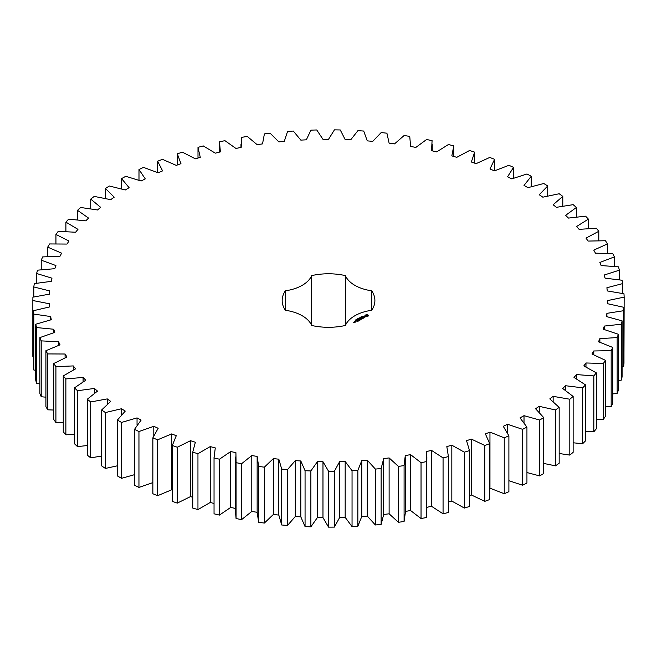 <?xml version="1.0" encoding="UTF-8"?>
<svg xmlns="http://www.w3.org/2000/svg" width="657" height="657" viewBox="0 0 657 657"><rect width="100%" height="100%" fill="white"/><g stroke="black" fill="none" stroke-linecap="round" stroke-linejoin="round"><path stroke-width="0.99" d="M121.52 422.435L121.52 478.321L117.406 475.939L117.406 420.053L121.52 422.435L137.042 417.893L141.124 420.069L134.513 429.358L138.956 431.542L153.804 426.303L158.165 428.282L152.859 437.849L157.581 439.829L171.658 433.924L176.281 435.698L172.306 445.479L177.283 447.228L190.514 440.699L195.359 442.251L192.747 452.188L197.954 453.7L210.232 446.588L215.282 447.91L214.042 457.937L219.438 459.21L230.706 451.548L235.92 452.64L236.068 462.684L241.62 463.711L251.795 455.556L257.142 456.41L257.142 512.879M257.142 456.41L258.669 466.421L264.352 467.176L273.369 458.586L278.823 459.194L281.722 469.098L287.487 469.599L295.297 460.623L300.807 460.968L305.062 470.708L310.876 470.946L317.43 461.641L322.973 461.731L328.557 471.25L334.38 471.217L339.636 461.641L345.171 461.477L352.045 470.708L357.851 470.412L361.769 460.623L367.271 460.204L375.385 469.09L381.134 468.523L383.688 458.586L389.116 457.929L398.438 466.413L404.088 465.583L405.27 455.556L410.584 454.652L421.038 462.676L426.557 461.592L426.36 451.548L431.534 450.398L443.064 457.921L448.411 456.59L446.826 446.588L451.827 445.2L464.359 452.172L469.509 450.595L466.552 440.699L471.348 439.09L484.792 445.462L489.711 443.656L485.4 433.924L489.958 432.092L504.239 437.833L508.896 435.813L503.262 426.303L507.557 424.274L522.578 429.341L526.939 427.107L520.016 417.893L524.015 415.676L539.693 420.037L543.733 417.606L535.562 408.736L539.241 406.338L555.469 409.968L559.164 407.365L549.794 398.898L553.137 396.343L569.808 399.218L573.134 396.45L562.63 388.435L565.611 385.733L582.628 387.835L585.559 384.928L573.988 377.422L576.583 374.589L593.838 375.903L596.359 372.872L583.794 365.924L585.987 362.976L603.364 363.493L605.467 360.356L591.982 354.008L593.772 350.969L611.166 350.69L612.817 347.463L598.502 341.755L599.874 338.642L617.169 337.567L618.377 334.273L603.323 329.239L604.259 326.077L621.35 324.213L622.105 320.871L606.403 316.543L606.896 313.348L623.682 310.704L623.978 307.345L607.725 303.748L607.782 300.545L624.15 297.128L623.978 293.769L607.282 290.928L606.904 287.733L622.746 283.586L622.113 280.235L605.081 278.174L604.259 275.004L619.485 270.142L618.385 266.832L601.13 265.559L599.874 262.439L614.377 256.887L612.833 253.643L595.456 253.167L593.772 250.112L607.47 243.919L605.483 240.749L588.089 241.07L585.995 238.105L598.798 231.297L596.375 228.242L579.088 229.35L576.583 226.493L588.409 219.126L585.584 216.178L568.494 218.083L565.611 215.348L576.386 207.456L573.159 204.655L556.389 207.333L553.137 204.738L562.794 196.386L559.189 193.741L542.846 197.182L539.249 194.743L547.716 185.964L543.766 183.492L527.941 187.672L524.023 185.414L531.258 176.273L526.98 173.99L511.778 178.885L507.557 176.807L513.519 167.371L508.937 165.293L494.458 170.861L489.966 168.989L494.606 159.306L489.752 157.442L476.087 163.659L471.348 162L474.65 152.137L469.55 150.502L456.787 157.327L451.835 155.881L453.765 145.903L448.46 144.507L436.675 151.898L431.534 150.683L432.084 140.647L426.607 139.498L415.873 147.406L410.592 146.437L409.754 136.401L404.137 135.506L394.529 143.883L389.125 143.16L386.907 133.19L381.183 132.558L372.757 141.354L367.271 140.877L363.699 131.047L357.901 130.677L350.715 139.826L345.18 139.604L340.26 129.963L334.429 129.864L328.525 139.317L322.981 139.35L316.748 129.971L310.925 130.135L306.343 139.826L300.816 140.113L293.309 131.047L287.536 131.482L284.292 141.354L278.823 141.887L270.101 133.199L264.401 133.897L262.529 143.883L257.15 144.671L247.254 136.41L241.669 137.362L241.176 147.406L235.929 148.441L224.924 140.655L219.487 141.863L220.382 151.898L215.291 153.163L203.251 145.911L197.995 147.365L200.27 157.327L195.367 158.83L182.367 152.145L177.333 153.837L180.962 163.667L176.281 165.383L162.41 159.323L157.623 161.236L162.599 170.869L158.165 172.791L143.497 167.387L138.988 169.522L145.271 178.885L141.124 181.012L125.766 176.298L121.561 178.63L129.117 187.68L125.265 189.988L109.308 185.988L105.44 188.51L114.211 197.182L110.696 199.662L94.238 196.41L90.723 199.096L100.669 207.341L97.507 209.969L80.647 207.481L77.518 210.322L88.564 218.083L85.771 220.851L68.624 219.151L65.897 222.123L77.969 229.35L75.571 232.241L58.243 231.33L55.935 234.418L68.969 241.07L66.973 244.059L49.571 243.944L47.698 247.131L61.602 253.167L60.025 256.238L42.664 256.92L41.235 260.18L55.927 265.559L54.777 268.697L37.564 270.167L36.587 273.484L51.977 278.174L51.262 281.352L34.304 283.61L33.786 286.961L49.776 290.928L49.497 294.131L32.907 297.161L32.85 300.528L49.332 303.748L49.497 306.95L33.376 310.728L33.786 314.087L50.655 316.543L51.262 319.729L35.716 324.238L36.578 327.564L53.734 329.239L54.777 332.385L39.896 337.591L41.219 340.876L58.555 341.755L60.025 344.843L45.908 350.715L47.682 353.926L65.076 354.008L66.973 357.022L53.71 363.526L55.911 366.639L73.272 365.924L75.571 368.84L63.244 375.927L65.872 378.933L83.078 377.422L85.771 380.222L74.455 387.86L77.493 390.734L94.427 388.443L97.499 391.112L87.274 399.234L90.691 401.961L107.263 398.898L110.696 401.419L101.621 409.993L105.407 412.555L121.504 408.736L125.265 411.093L117.406 420.053M137.042 425.21L137.042 417.893M121.52 478.321L134.513 474.674M134.513 429.358L134.513 485.244L138.956 487.428L152.859 482.599M152.859 437.849L152.859 493.736L157.581 495.715L171.658 489.81L172.306 490.056M172.306 445.479L172.306 501.365L177.283 503.114L190.514 496.585L192.747 497.3M192.747 452.188L192.747 508.066L197.954 509.586L210.232 502.474L214.034 503.467M214.034 456.993L214.042 513.815L219.438 515.088L230.706 507.434L235.92 508.526M235.584 456.993L235.584 512.879L236.068 518.57L241.62 519.597L251.795 511.442L257.142 512.296L258.669 522.299L264.352 523.062L273.369 514.472L278.823 515.08L281.722 524.984L287.487 525.485L295.297 516.509L300.807 516.854L305.062 526.594L310.876 526.832L317.43 517.527L322.973 517.617L328.557 527.136L334.38 527.103L339.636 517.527L345.171 517.363L352.045 526.594L357.851 526.29L361.769 516.501L367.271 516.09L375.385 524.976L381.134 524.409L383.688 514.472L389.116 513.807L398.438 522.299L404.088 521.469L405.312 512.879L405.312 456.993M405.27 511.442L410.584 510.53L421.038 518.562L426.557 517.478L426.861 456.993M426.36 507.434L431.534 506.284L443.064 513.807L448.411 512.476L448.411 456.59M448.411 502.03L451.827 501.086L464.359 508.058L469.509 506.481L469.509 450.595M469.509 495.592L471.348 494.967L484.792 501.348L489.711 499.542L489.711 443.656M489.711 488.085L504.239 493.719L508.896 491.691L508.896 435.813M508.896 480.71L522.578 485.227L526.939 482.994L526.939 427.107M526.939 472.539L539.693 475.923L543.733 473.492L543.733 417.606M543.733 463.44L555.469 465.854L559.164 463.251L559.164 407.365M559.164 453.494L569.808 455.096L573.134 452.336L573.134 396.45M573.134 442.785L582.628 443.721L585.559 440.814L585.559 384.928M585.559 431.394L593.838 431.789L596.359 428.75L596.359 372.872M596.359 419.388L603.364 419.38L605.467 416.242L605.467 360.356M605.467 406.864L611.166 406.576L612.817 403.349L612.817 347.463M612.817 393.896L617.169 393.453L618.377 390.159L618.377 334.273M618.377 380.551L621.35 380.091L622.105 376.757L622.105 320.871M622.105 366.918L623.682 366.59L623.978 363.231L623.978 307.345M623.978 353.064L624.15 297.128M32.85 300.528L32.85 356.414L33.376 356.546M33.376 310.728L33.376 366.614L33.786 369.973L35.716 370.351M35.716 324.238L35.716 380.124L36.578 383.45L39.896 383.918M39.896 337.591L39.896 393.477L41.219 396.754L45.908 397.173M45.908 350.715L45.908 406.601L47.682 409.812L53.71 410.042M53.71 363.526L53.71 419.404L55.911 422.525L63.244 422.443M63.244 375.927L63.244 431.813L65.872 434.819L74.455 434.302M74.455 387.86L74.455 443.746L77.493 446.62L87.274 445.528M87.274 399.234L87.274 455.12L90.691 457.847L101.621 456.057M101.621 409.993L101.621 465.879L105.407 468.441L117.406 465.797M285.343 310.276A35.774 20.654 0 0 1 311.664 325.47A46.36 26.765 0 0 0 345.393 325.47A35.774 20.654 0 0 1 371.714 310.276A46.36 26.765 0 0 0 374.892 300.545A46.36 26.765 0 0 0 371.714 290.805A35.774 20.654 0 0 1 345.393 275.612A46.36 26.765 0 0 0 311.664 275.612A35.774 20.654 0 0 1 285.343 290.805A46.36 26.765 0 0 0 282.173 300.545A46.36 26.765 0 0 0 285.343 310.276L285.343 290.805M368.24 315.984L368.24 315.13L367.329 314.604L364.939 315.13L364.939 315.984L365.85 316.51L368.24 315.984M361.843 316.592L362.549 316.551L361.859 316.518M361.514 317.068L361.375 316.526L362.023 316.896L361.514 317.068M360.989 317.495L360.34 317.117L361.49 317.208L360.545 317.142L360.989 317.495M359.551 317.955L360.282 317.816L359.56 317.857M365.218 316.945L363.6 317.035L364.093 316.37L363.14 316.953L364.758 316.863L364.265 317.52L365.218 316.945M363.994 317.692L362.27 317.241L363.444 318.013L363.058 318.325L363.994 317.873M362.853 318.538L361.588 317.717L360.652 318.169L361.506 317.857L361.982 318.128L361.432 318.538L362.615 318.489L361.9 318.99L362.853 318.538M359.05 318.612L358.484 318.185L359.773 318.202L358.64 318.218L359.05 318.612M358.344 319.023L357.695 318.645L358.188 318.358L358.837 318.735L358.344 319.023M357.326 319.524L356.817 319.236L357.334 319.458M356.201 319.598L357.17 319.663L356.201 319.598M356.094 320.164L355.954 319.647L356.554 320L356.094 320.164M355.322 320.37L356.045 320.353L355.322 320.37M355.223 320.485L355.223 320.058M360.192 319.064L361.621 319.154L360.208 318.423L361.178 319.08L359.962 318.932L360.217 319.639L359.083 319.072L360.504 319.893L360.192 319.064L360.422 319.893M359.239 320.624L360.02 320.082L358.607 319.351L359.157 319.762L358.607 320.173L359.781 320.123L359.239 320.624M358.829 320.854L357.416 320.041L358.829 320.764M357.556 321.593L358.336 321.051L357.071 320.32L356.135 320.78L357.474 320.731L356.923 321.142L358.098 321.101L357.556 321.593M354.788 321.643L356.045 321.651L354.788 321.552M355.281 322.176L354.493 321.725L354.566 322.39L355.281 322.176M354.583 322.579L353.121 322.267L354.583 322.579M121.504 414.871L121.504 408.736M105.407 468.441L105.407 412.555M138.956 487.428L138.956 431.542M153.804 435.64L153.804 426.303M107.263 404.244L107.263 398.898M90.691 457.847L90.691 401.961M157.581 495.715L157.581 439.829M171.658 489.81L171.658 433.924M94.427 393.223L94.427 388.443M77.493 446.62L77.493 390.734M177.283 503.114L177.283 447.228M190.514 496.585L190.514 440.699M83.078 381.783L83.078 377.422M65.872 434.819L65.872 378.933M197.954 509.586L197.954 453.7M210.232 502.474L210.232 446.588M73.272 369.965L73.272 365.924M55.911 422.525L55.911 366.639M214.042 513.815L214.042 457.937M219.438 515.088L219.438 459.21M230.706 507.434L230.706 451.548M65.076 357.794L65.076 354.008M47.682 409.812L47.682 353.926M236.068 518.57L236.068 462.684M241.62 519.597L241.62 463.711M251.795 511.442L251.795 455.556M58.555 345.344L58.555 341.755M41.219 396.754L41.219 340.876M258.669 522.299L258.669 466.421M264.352 523.062L264.352 467.176M273.369 514.472L273.369 458.586M53.734 332.68L53.734 329.239M278.823 515.08L278.823 459.194M36.578 383.45L36.578 327.564M281.722 524.984L281.722 469.098M287.487 525.485L287.487 469.599M295.297 516.509L295.297 460.623M50.655 319.86L50.655 316.543M300.807 516.854L300.807 460.968M33.786 369.973L33.786 314.087M305.062 526.594L305.062 470.708M310.876 526.832L310.876 470.946M317.43 517.527L317.43 461.641M49.332 306.975L49.332 303.748M322.973 517.617L322.973 461.731M328.557 527.136L328.557 471.25M334.38 527.103L334.38 471.217M339.636 517.527L339.636 461.641M345.171 517.363L345.171 461.477M33.786 296.956L33.786 286.961M352.045 526.594L352.045 470.708M357.851 526.29L357.851 470.412M361.769 516.501L361.769 460.623M367.271 516.09L367.271 460.204M36.587 283.2L36.587 273.484M375.385 524.976L375.385 469.09M381.134 524.409L381.134 468.523M383.688 514.472L383.688 458.586M389.116 513.807L389.116 457.929M41.235 269.707L41.235 260.18M398.438 522.299L398.438 466.413M404.088 521.469L404.088 465.583M410.584 510.53L410.584 454.652M47.698 256.534L47.698 247.131M421.038 518.562L421.038 462.676M426.557 517.478L426.557 461.592M431.534 506.284L431.534 450.398M55.935 243.78L55.935 234.418M443.064 513.807L443.064 457.921M451.827 501.086L451.827 445.2M65.897 231.502L65.897 222.123M464.359 508.058L464.359 452.172M471.348 494.967L471.348 439.09M77.518 219.799L77.518 210.322M484.792 501.348L484.792 445.462M489.958 487.979L489.958 432.092M90.723 208.737L90.723 199.096M504.239 493.719L504.239 437.833M507.557 432.979L507.557 424.274M105.44 198.398L105.44 188.51M522.578 485.227L522.578 429.341M524.015 422.64L524.015 415.676M121.561 188.863L121.561 178.63M539.693 475.923L539.693 420.037M539.241 412.251L539.241 406.338M138.988 180.215L138.988 169.522M555.469 465.854L555.469 409.968M553.137 401.534L553.137 396.343M157.623 172.545L157.623 161.236M569.808 455.096L569.808 399.218M565.611 390.406L565.611 385.733M177.333 164.997L177.333 153.837M582.628 443.721L582.628 387.835M576.583 378.867L576.583 374.589M197.995 158.025L197.995 147.365M593.838 431.789L593.838 375.903M585.987 366.951L585.987 362.976M603.364 419.38L603.364 363.493M593.772 354.706L593.772 350.969M611.166 406.576L611.166 350.69M599.874 342.198L599.874 338.642M617.169 393.453L617.169 337.567M604.259 329.486L604.259 326.077M621.35 380.091L621.35 324.213M606.896 316.641L606.896 313.348M623.682 366.59L623.682 310.704M607.782 303.756L607.782 300.545M622.746 293.498L622.746 283.586M619.485 279.8L619.485 270.142M614.377 266.381L614.377 256.887M607.47 253.306L607.47 243.919M598.798 240.659L598.798 231.297M453.765 156.448L453.765 145.903M588.409 228.521L588.409 219.126M474.65 163.158L474.65 152.137M576.386 216.966L576.386 207.456M494.606 170.795L494.606 159.306M562.794 206.076L562.794 196.386M513.519 178.203L513.519 167.371M547.716 195.934L547.716 185.964M531.258 186.613L531.258 176.273M371.714 310.276L371.714 290.805M345.393 325.47L345.393 275.612M311.664 325.47L311.664 275.612M368.117 316.116L368.035 315.557M368.117 315.303L365.062 315.303M366.59 314.719L367.485 315.557L367.222 316.222L365.957 316.222L365.76 315.368L366.59 315.04M365.144 315.557L365.087 316.074M367.485 315.557L367.222 316.222M367.222 315.927L366.926 316.337M355.807 321.7L355.026 321.593L355.807 321.873M354.353 322.538L353.819 322.579L354.353 322.718M219.422 144.088L219.422 152.137M240.971 144.088L240.971 147.447M410.699 144.088L410.699 146.454M432.249 144.088L432.249 150.855"/></g></svg>
